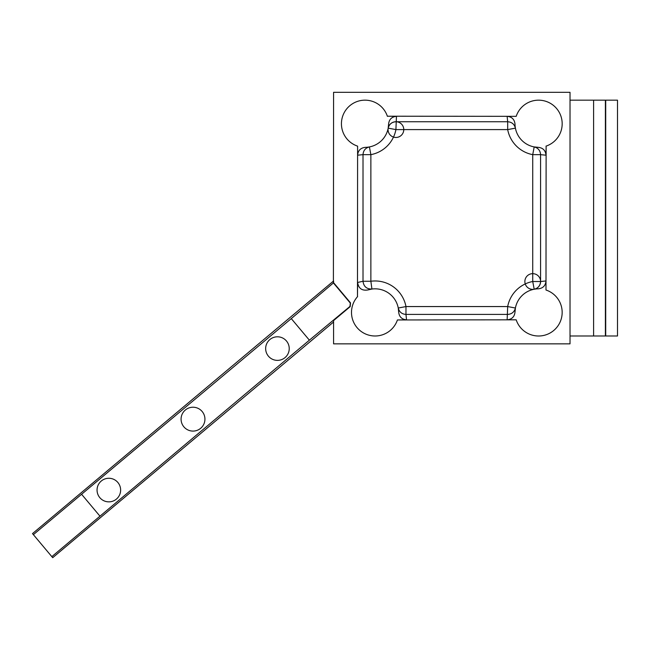 <?xml version="1.0" encoding="UTF-8"?>
<svg xmlns="http://www.w3.org/2000/svg" width="650" height="650" viewBox="0 0 650 650"><rect width="100%" height="100%" fill="white"/><g stroke="black" fill="none" stroke-linecap="round" stroke-linejoin="round"><path stroke-width="0.97" d="M32.5 533.601L52.707 557.684L333.58 322.01L333.58 320.58L350.196 306.637L350.521 302.868L333.58 282.677L333.58 280.971L32.5 533.601L51.829 556.636L309.376 340.169L291.281 318.606L33.386 534.649M108.843 501.857A11.789 11.789 0 0 0 120.632 490.067A11.789 11.789 0 0 0 108.843 478.27A11.789 11.789 0 0 0 97.053 490.067A11.789 11.789 0 0 0 108.843 501.857M193.001 431.088A11.936 11.936 0 0 0 204.937 419.161A11.936 11.936 0 0 0 193.001 407.225A11.936 11.936 0 0 0 181.074 419.161A11.936 11.936 0 0 0 193.001 431.088M277.444 360.376A11.789 11.789 0 0 0 289.234 348.587A11.789 11.789 0 0 0 277.444 336.798A11.789 11.789 0 0 0 265.655 348.587A11.789 11.789 0 0 0 277.444 360.376M387.408 116.342A23.579 23.579 0 0 0 387.359 116.212A23.579 23.579 0 0 0 341.746 119.933A23.579 23.579 0 0 0 357.476 146.096A23.579 23.579 0 0 0 357.606 146.144L357.476 296.725A23.579 23.579 0 0 0 375.082 335.993A23.579 23.579 0 0 0 397.418 319.954L406.518 319.824L405.974 314.413C401.871 314.129 399.295 312 398.255 308.027L405.974 306.564A31.444 31.444 0 0 0 370.866 281.247L370.866 154.651A31.444 31.444 0 0 0 395.915 129.602L507.683 129.602A31.444 31.444 0 0 0 532.732 154.651L532.732 281.515A31.444 31.444 0 0 0 507.683 306.564L405.974 306.564L405.974 314.413L507.683 314.413C511.794 314.129 514.361 312 515.409 308.027L507.683 306.564L507.138 319.824L516.197 319.824A23.579 23.579 0 0 0 516.238 319.954A23.579 23.579 0 0 0 561.852 316.233A23.579 23.579 0 0 0 545.992 290.022L546.13 146.096A23.579 23.579 0 0 0 538.582 100.173A23.579 23.579 0 0 0 516.238 116.212A23.579 23.579 0 0 0 516.197 116.342L507.138 116.342L507.683 121.753C511.794 122.037 514.361 124.166 515.409 128.139L507.683 129.602L507.683 121.753L395.915 121.753C391.812 122.037 389.236 124.166 388.188 128.139L395.915 129.602L396.459 116.342L387.359 116.212L516.197 116.342M357.606 296.579A23.579 23.579 0 0 0 357.476 296.725L357.606 282.474C358.524 288.413 361.952 290.908 367.876 289.957A23.579 23.579 0 0 1 398.661 312.065C399.173 316.777 401.789 319.369 406.518 319.824M545.992 146.144A23.579 23.579 0 0 0 546.13 146.096L545.992 155.196C545.537 150.467 542.953 147.851 538.241 147.339A23.579 23.579 0 0 1 515.003 124.101C514.491 119.381 511.867 116.797 507.138 116.342M397.418 319.954L516.197 319.824M545.992 290.022L545.992 280.971C545.537 285.699 542.953 288.316 538.241 288.827A23.579 23.579 0 0 0 515.003 312.065C514.491 316.777 511.867 319.369 507.138 319.824M357.606 146.144L357.606 155.196C358.061 150.467 360.644 147.851 365.365 147.339A23.579 23.579 0 0 0 388.594 124.101C389.114 119.381 391.731 116.797 396.459 116.342M545.992 155.196L540.581 154.651C540.296 150.548 538.168 147.972 534.194 146.924L538.241 147.339M545.992 280.971L540.581 281.515C540.296 285.618 538.168 288.194 534.194 289.242L532.732 281.515L540.581 281.515L540.581 154.651L532.732 154.651L534.194 146.924M515.003 312.065L515.409 308.027M398.661 312.065L398.255 308.027M357.606 282.474L363.017 281.247C363.651 286.52 366.616 289.12 371.922 289.039L367.876 289.957M357.606 155.196L363.017 154.651C363.301 150.548 365.43 147.972 369.403 146.924L370.866 154.651L363.017 154.651L363.017 281.247L370.866 281.247L371.922 289.039M388.594 124.101L388.188 128.139A7.857 7.857 0 0 0 398.507 137.02A7.857 7.857 0 0 0 401.042 123.646A7.857 7.857 0 0 0 388.188 128.139M605.394 100.173L593.604 100.173L593.604 335.993L617.5 335.993L617.5 100.173L605.394 100.173L605.394 335.993M617.5 100.173L617.5 335.993M309.376 340.169L349.984 306.394L350.285 303.062L333.401 282.945L333.58 92.316L570.026 92.316L570.026 343.85L333.58 343.85L333.58 322.01M570.026 100.173L593.604 100.173M570.026 335.993L593.604 335.993M52.707 557.684L51.829 556.636M291.281 318.606L333.401 282.945M605.711 100.173L605.711 335.993M81.729 494.439L99.824 516.003M534.194 289.242A7.857 7.857 0 0 0 538.696 276.388A7.857 7.857 0 0 0 525.314 278.915A7.857 7.857 0 0 0 534.194 289.242"/></g></svg>
